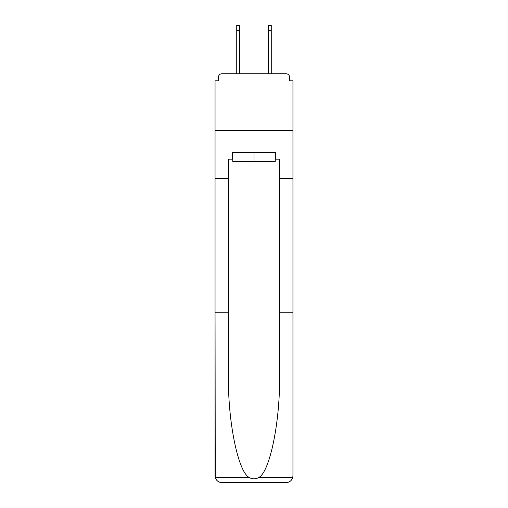 <?xml version="1.0" encoding="UTF-8"?>
<svg xmlns="http://www.w3.org/2000/svg" width="508" height="508" viewBox="0 0 508 508"><rect width="100%" height="100%" fill="white"/><g stroke="black" fill="none" stroke-linecap="round" stroke-linejoin="round"><path stroke-width="0.76" d="M279.552 312.255L292.951 312.255L292.951 475.786L292.951 80.816L289.547 80.816L289.547 77.184A3.41 3.41 0 0 0 286.137 73.774L221.863 73.774A3.41 3.41 0 0 0 218.453 77.184L218.453 80.816L215.049 80.816L215.049 130.556L292.951 130.556L215.049 130.556L215.049 178.257L228.448 178.257L228.448 375.793C227.743 420.922 237.998 471.488 249.053 477.418C252.349 479.254 255.645 479.254 258.947 477.418C270.002 471.488 280.257 420.922 279.552 375.793L279.552 159.175L275.92 159.175L275.92 152.362L232.08 152.362L232.08 159.175L232.766 159.175M289.547 80.816L289.547 77.184M286.137 73.774L271.716 73.774M236.284 73.774L221.863 73.774M218.453 77.184L218.453 80.816M275.234 152.362L275.234 161.449L232.766 161.449L232.766 152.362M254 152.362L254 161.449M228.448 312.255L215.049 312.255L215.246 477.418C216.281 480.644 218.484 482.371 221.863 482.6L239.122 482.6M221.863 482.6L286.137 482.6L221.863 482.6M268.878 482.6L286.137 482.6C289.516 482.371 291.719 480.644 292.754 477.418L292.951 475.786M215.049 475.786L215.049 178.257M292.951 178.257L279.552 178.257M232.08 159.175L228.448 159.175L228.448 178.257M275.234 159.175L275.92 159.175M239.693 30.512L236.741 30.512L236.741 25.4L239.693 25.4L239.693 73.774M236.741 30.512L236.741 73.774M271.259 25.4L271.259 30.512L268.307 30.512L268.307 25.4L271.259 25.4M268.307 73.774L268.307 30.512M271.259 73.774L271.259 30.512M215.246 477.418L249.053 477.418M258.947 477.418L292.754 477.418"/></g></svg>
